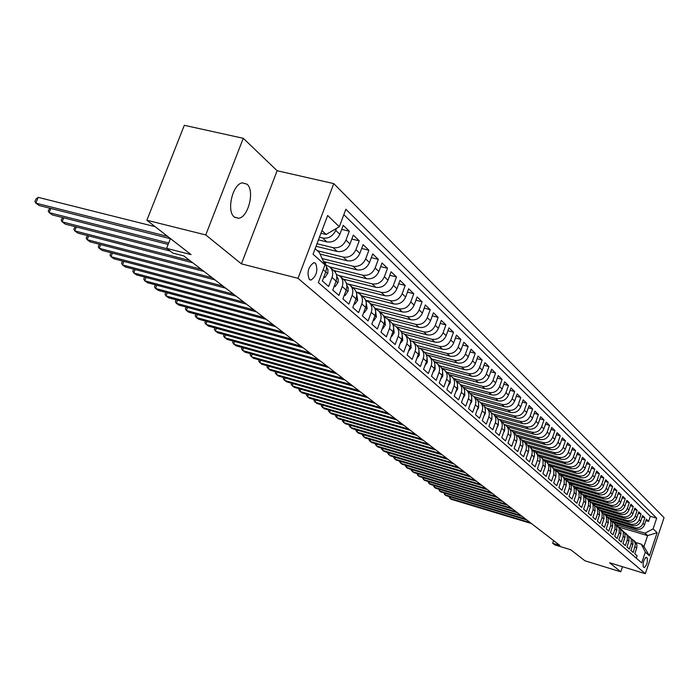 <?xml version="1.0" encoding="UTF-8"?>
<svg xmlns="http://www.w3.org/2000/svg" width="699" height="699" viewBox="0 0 699 699"><rect width="100%" height="100%" fill="white"/><g stroke="black" fill="none" stroke-linecap="round" stroke-linejoin="round"><path stroke-width="1.05" d="M234.305 217.04L238.621 218.28C248.346 217.45 254.986 190.425 246.992 184.169L242.247 182.867C232.54 184.143 226.258 211.255 234.305 217.04M309.386 279.53L311.055 280.063C316.708 275.817 318.202 270.198 315.52 263.217L313.764 262.667C308.119 267.027 306.669 272.654 309.386 279.53M243.269 138.306L184.318 125.304L146.869 220.246L205.768 234.943L241.417 263.873L298.036 278.316L333.773 183.619L277.127 170.739L243.269 138.306L205.768 234.943M298.036 278.316L645.352 573.696L664.05 517.636L333.773 183.619M645.352 573.696L609.642 562.774L620.782 571.808L622.494 566.706M620.782 571.808L584.949 560.799L570.777 549.781L554.849 544.914L552.664 543.245L559.908 545.456L183.863 255.939L172.836 253.108L166.607 248.346L191.063 254.602L146.869 220.246M323.209 269.631L325.751 271.894L322.353 280.954L328.635 286.441L332.008 277.442L336.114 281.103C337.53 276.725 336.717 273.187 333.676 270.504L330.339 267.499M336.114 281.103L332.768 290.059L338.893 295.397L342.204 286.511L346.206 290.068C347.595 285.742 346.783 282.247 343.777 279.591L340.535 276.664M346.206 290.068L342.921 298.919L348.88 304.117L352.139 295.336L356.044 298.805C357.407 294.532 356.604 291.081 353.624 288.442L350.47 285.603M356.044 298.805L352.803 307.543L358.613 312.619L361.82 303.943L365.629 307.324C366.966 303.104 366.162 299.679 363.209 297.066L360.151 294.314M365.629 307.324L362.432 315.957L368.093 320.902L371.256 312.331L374.97 315.625C376.289 311.457 375.494 308.067 372.567 305.48L369.596 302.807M374.97 315.625L371.824 324.161L377.346 328.984L380.466 320.509L384.083 323.724C385.385 319.6 384.581 316.254 381.689 313.685L378.797 311.09M384.083 323.724L380.981 332.156L386.372 336.866L389.439 328.486L392.969 331.623C394.253 327.543 393.458 324.231 390.584 321.689L387.779 319.163M392.969 331.623L389.92 339.959L395.171 344.555L398.203 336.271L401.645 339.33C402.912 335.302 402.117 332.025 399.269 329.5L396.543 327.045M401.645 339.33L398.64 347.578L403.769 352.06L406.748 343.864L410.112 346.853C411.362 342.868 410.566 339.627 407.744 337.128L405.097 334.742M410.112 346.853L407.15 355.005L412.157 359.382L415.101 351.282L418.378 354.201C419.61 350.26 418.823 347.053 416.027 344.572L413.441 342.248M418.378 354.201L415.459 362.265L420.352 366.538L423.253 358.526L426.46 361.383C427.666 357.477 426.879 354.297 424.11 351.842L421.602 349.587M426.46 361.383L423.577 369.352L428.356 373.528L431.213 365.603L434.35 368.39C435.538 364.537 434.761 361.383 432.008 358.945L429.57 356.752M434.35 368.39L431.501 376.28L436.167 380.361L438.989 372.523L442.056 375.241C443.227 371.422 442.458 368.312 439.732 365.892L437.356 363.76M442.056 375.241L439.252 383.043L443.813 387.028L446.6 379.277L449.597 381.942C450.75 378.159 449.981 375.075 447.273 372.681L444.957 370.601M449.597 381.942L446.827 389.658L451.283 393.554L454.035 385.883L456.963 388.487C458.107 384.747 457.338 381.689 454.656 379.321L452.402 377.294M456.963 388.487L454.228 396.123L458.588 399.933L461.305 392.349L464.171 394.891C465.298 391.195 464.529 388.163 461.873 385.813L459.68 383.838M464.171 394.891L461.471 402.449L465.735 406.18L468.417 398.666L471.213 401.156C472.332 397.495 471.563 394.498 468.933 392.156L466.792 390.234M471.213 401.156L468.548 408.635L472.725 412.288L475.372 404.852L478.116 407.281C479.208 403.664 478.448 400.693 475.836 398.369L473.756 396.499M478.116 407.281L475.486 414.69L479.575 418.255L482.179 410.898L484.861 413.284C485.945 409.693 485.193 406.748 482.598 404.45L480.571 402.633M484.861 413.284L482.266 420.615L486.268 424.11L488.846 416.822L491.476 419.155C492.542 415.599 491.79 412.69 489.221 410.409L487.238 408.627M491.476 419.155L488.907 426.407L492.821 429.833L495.373 422.615L497.941 424.905C498.999 421.383 498.247 418.5 495.696 416.237L493.765 414.498M497.941 424.905L495.408 432.087L499.243 435.442L501.76 428.295L504.276 430.532C505.316 427.054 504.573 424.188 502.048 421.943L500.161 420.256M504.276 430.532L501.777 437.653L505.534 440.929L508.016 433.861L510.488 436.054C511.511 432.602 510.777 429.763 508.26 427.543L506.426 425.892M510.488 436.054L508.007 443.096L511.694 446.312L514.149 439.304L516.57 441.453L517.033 438.762L516.587 436.15L515.285 433.913L512.568 431.405M516.57 441.453L514.123 448.435L517.732 451.58L520.152 444.643L522.529 446.748L522.992 444.083L522.546 441.497L521.253 439.278L518.579 436.814M522.529 446.748L520.108 453.66L523.647 456.753L526.041 449.876L528.365 451.938L528.82 449.3L528.383 446.731L527.09 444.529L524.468 442.118M528.365 451.938L525.98 458.789L529.44 461.812L531.817 455.005L534.088 457.032L534.543 454.411L534.106 451.869L530.253 447.316M534.088 457.032L531.729 463.813L535.128 466.783L537.479 460.038L539.707 462.022L540.152 459.426L539.715 456.901L535.915 452.41M539.707 462.022L537.374 468.741L540.703 471.65L543.027 464.966L545.211 466.915L545.211 461.838L541.472 457.408M545.159 467.063L542.905 473.572L546.172 476.43L548.47 469.807L550.62 471.711L550.611 466.687L546.924 462.31M550.62 471.711L548.331 478.308L551.537 481.113L553.809 474.551L555.915 476.421L555.906 471.441L552.271 467.124M555.915 476.421L553.66 482.957L556.806 485.709L559.043 479.208L561.114 481.043L561.428 479.802L561.105 476.106L558.99 473.171L583.7 480.274L585.579 482.013C589.738 482.764 592.717 481.148 594.517 477.164L596.623 470.995L599.366 473.651L596.037 472.707M561.114 481.043L558.885 487.526L561.97 490.217L564.189 483.778L566.216 485.578L566.199 480.685L562.66 476.473M566.216 485.578L564.006 492L567.038 494.647L569.239 488.26L571.232 490.034L571.205 485.176L567.719 481.017M571.232 490.034L569.047 496.395L572.018 498.999L574.194 492.664L576.151 494.403L576.125 489.588L572.673 485.482M576.151 494.403L573.984 500.711L576.911 503.263L579.06 496.989L580.983 498.693L580.948 493.922L577.549 489.859M580.983 498.693L578.842 504.949L581.708 507.457L583.831 501.235L585.718 502.913L585.692 498.177L582.337 494.167M585.718 502.913L583.604 509.117L586.426 511.572L588.532 505.403L590.384 507.055L590.349 502.354L587.029 498.396M590.384 507.055L588.287 513.206L591.057 515.617L593.136 509.501L594.963 511.118L595.129 510.541L594.692 505.919L591.651 502.546M594.963 511.118L592.883 517.216L595.6 519.593L597.671 513.529L599.454 515.119L599.628 514.543L599.192 509.964L596.186 506.626M599.454 515.119L597.4 521.166L600.074 523.499L602.119 517.478L603.875 519.042L604.041 518.475L603.604 513.931L600.642 510.637M603.875 519.042L601.839 525.045L604.469 527.334L606.496 521.367L608.226 522.904L608.383 522.336L607.955 517.828L605.028 514.578M608.226 522.904L606.208 528.855L608.794 531.109L610.795 525.194L612.49 526.697L612.656 526.137L612.446 522.188L609.327 518.448M612.49 526.697L610.498 532.603L613.04 534.822L615.024 528.951L616.693 530.436L616.85 529.877L616.422 525.438L613.565 522.258M616.693 530.436L614.718 536.282L617.208 538.466L619.174 532.638L620.817 534.097L620.983 533.547L620.546 529.143L617.724 525.998M620.817 534.097L618.86 539.908L621.315 542.048L623.263 536.273L624.88 537.706L625.037 537.164L624.827 533.302L621.822 529.685M624.88 537.706L622.94 543.472L625.36 545.578L627.283 539.846L628.873 541.262L629.03 540.72L628.602 536.378L625.85 533.302M628.873 541.262L626.951 546.976L629.327 549.047L631.241 543.359L632.805 544.748L632.962 544.215L632.744 540.406L629.808 536.867M632.805 544.748L630.9 550.419L633.242 552.463L635.443 544.084L634.299 541.07L632.149 539.235M613.844 522.503L636.378 529.169C640.179 529.886 642.888 528.435 644.504 524.827L646.374 519.226L648.611 521.393L645.911 520.606M611.808 520.938L634.841 527.745C638.65 528.461 641.367 527.002 642.993 523.385L644.871 517.776L642.128 516.972M644.871 517.776L642.599 515.565L640.703 521.209C639.078 524.844 636.352 526.303 632.525 525.587L609.825 518.894M605.745 515.224L628.602 521.952C632.455 522.669 635.208 521.201 636.85 517.531L638.764 511.851L641.07 514.088L638.283 513.276M601.594 511.493L624.618 518.256C628.506 518.981 631.276 517.487 632.936 513.791L634.858 508.068L637.208 510.34L634.377 509.519M597.383 507.701L620.572 514.499C624.487 515.224 627.274 513.721 628.951 509.99L630.9 504.224L633.285 506.539L630.402 505.7M593.119 503.848L616.457 510.672C620.397 511.406 623.211 509.886 624.897 506.128L626.863 500.309L629.292 502.668L626.356 501.812M588.75 499.925L612.272 506.792C616.238 507.518 619.078 505.989 620.782 502.205L622.765 496.334L625.229 498.728L622.241 497.863M584.285 495.932L608.008 502.834C612.009 503.568 614.867 502.031 616.588 498.204L618.589 492.297L621.105 494.726L618.065 493.852M579.724 491.86L603.674 498.815C607.711 499.549 610.594 497.994 612.324 494.141L614.351 488.182L616.902 490.654L613.809 489.763M575.059 487.71L599.27 494.726C603.333 495.46 606.234 493.887 607.99 490.008L610.035 483.996L612.63 486.513L609.484 485.613M570.288 483.481L594.788 490.567C598.877 491.301 601.813 489.719 603.578 485.796L605.64 479.741L608.287 482.301L605.081 481.384M565.421 479.182L590.227 486.329C594.342 487.072 597.304 485.464 599.087 481.515L601.175 475.407L603.866 478.011L600.598 477.085M555.382 470.322L580.852 477.627C585.037 478.378 588.042 476.744 589.869 472.725L591.992 466.504L594.779 469.212L591.398 468.251M550.594 465.884L576.037 473.162C580.257 473.913 583.289 472.262 585.124 468.208L587.274 461.934L590.113 464.686L586.671 463.708M545.77 461.375L571.135 468.61C575.391 469.361 578.449 467.692 580.301 463.603L582.477 457.277L585.369 460.082L581.856 459.094M540.711 456.744L566.138 463.979C570.428 464.73 573.512 463.044 575.391 458.92L577.584 452.541L580.528 455.39L576.946 454.385M535.469 452L561.052 459.252C565.377 460.012 568.488 458.308 570.384 454.149L572.603 447.709L575.6 450.619L571.957 449.597M530.087 447.15L555.871 454.446C560.231 455.206 563.368 453.485 565.29 449.282L567.527 442.79L570.585 445.752L566.863 444.713M524.573 442.214L550.594 449.544C554.989 450.305 558.151 448.566 560.091 444.328L562.354 437.775L565.474 440.798L561.681 439.741M518.981 437.181L545.211 444.547C549.641 445.315 552.839 443.559 554.796 439.278L557.086 432.664L560.257 435.739L556.395 434.664M513.276 432.052L539.724 439.461C544.198 440.221 547.422 438.448 549.397 434.131L551.712 427.456L554.954 430.593L551.004 429.501M507.465 426.818L534.132 434.271C538.641 435.031 541.891 433.24 543.892 428.88L546.234 422.144L549.536 425.341L545.508 424.232M501.541 421.488L528.427 428.976C532.97 429.745 536.255 427.928 538.274 423.524L540.65 416.726L544.014 419.994L539.908 418.858M495.495 416.054L522.607 423.577C527.195 424.345 530.506 422.511 532.551 418.072L534.953 411.204L538.379 414.533L534.185 413.38M489.352 410.514L516.675 418.063C521.297 418.841 524.643 416.98 526.705 412.497L529.134 405.569L532.638 408.967L528.357 407.797M483.061 404.861L510.62 412.445C515.285 413.223 518.658 411.344 520.746 406.818L523.202 399.819L526.775 403.279L522.406 402.091M476.596 399.077L504.442 406.704C509.143 407.482 512.55 405.586 514.665 401.016L517.146 393.948L520.799 397.486L516.334 396.272M469.955 393.153L498.134 400.85C502.878 401.628 506.321 399.714 508.453 395.092L510.969 387.954L514.691 391.571L510.13 390.339M463.14 387.106L491.685 394.874C496.482 395.651 499.96 393.712 502.118 389.046L504.661 381.837L508.461 385.525L503.804 384.275M456.141 380.92L485.106 388.766C489.947 389.553 493.459 387.587 495.643 382.869L498.221 375.59L502.1 379.356L497.339 378.08M448.976 374.594L478.387 382.536C483.271 383.314 486.819 381.322 489.029 376.56L491.633 369.212L495.6 373.056L490.733 371.763M441.619 368.12L471.528 376.158C476.447 376.944 480.03 374.926 482.266 370.121L484.914 362.694L488.959 366.626L483.979 365.297M434.07 361.505L464.512 369.649C469.483 370.435 473.101 368.39 475.364 363.532L478.037 356.027L482.179 360.046L477.085 358.701M426.338 354.734L457.338 362.991C462.354 363.777 466.006 361.715 468.304 356.805L471.012 349.22L475.25 353.327L470.034 351.955M419.601 348.128L450.007 356.184C455.075 356.971 458.762 354.882 461.087 349.919L463.83 342.257L468.164 346.451L462.825 345.061M412.218 341.234L442.511 349.229C447.622 350.016 451.353 347.901 453.703 342.877L456.482 335.136L460.912 339.426L455.451 338.01M404.415 334.122L434.839 342.108C440.003 342.894 443.769 340.754 446.145 335.677L448.976 327.848L453.502 332.243L447.91 330.793M396.298 326.809L426.993 334.83C432.2 335.616 436.01 333.44 438.422 328.312L441.287 320.395L445.918 324.895L440.195 323.419M387.945 319.321L418.954 327.368C424.223 328.154 428.076 325.952 430.514 320.771L433.415 312.768L438.159 317.372L432.288 315.869M379.426 311.649L410.732 319.74C416.054 320.526 419.942 318.29 422.414 313.047L425.359 304.956L430.217 309.666L424.206 308.137M370.706 303.803L402.318 311.92C407.683 312.706 411.624 310.443 414.123 305.14L417.111 296.961L422.082 301.785L415.922 300.229M361.767 295.773L393.686 303.916C399.112 304.703 403.096 302.405 405.63 297.04L408.662 288.774L413.756 293.711L407.43 292.121M352.619 287.534L384.852 295.712C390.33 296.498 394.35 294.174 396.927 288.739L400.003 280.378L405.219 285.437L398.736 283.82M343.235 279.102L375.791 287.306C381.322 288.084 385.394 285.734 388.006 280.238L391.125 271.771L396.482 276.961L389.824 275.31M333.624 270.452L366.503 278.691C372.095 279.469 376.219 277.075 378.867 271.518L382.03 262.955L387.517 268.267L380.684 266.59M323.803 261.592L356.979 269.849C362.632 270.627 366.8 268.198 369.483 262.571L372.698 253.903L378.325 259.364L371.309 257.643M320.072 254.078L347.211 260.779C352.916 261.548 357.137 259.093 359.863 253.396L363.122 244.624L368.897 250.225L361.689 248.468M316.044 246.293L337.18 251.474C342.947 252.243 347.22 249.744 349.981 243.977L353.301 235.1L359.225 240.84L351.815 239.058M318.456 239.871L326.887 241.915C332.715 242.684 337.04 240.15 339.845 234.305L343.209 225.323L349.299 231.22L341.68 229.403M332.008 277.442C333.423 273.047 332.61 269.499 329.57 266.8L326.049 265.192M342.204 286.511C343.602 282.16 342.79 278.656 339.775 275.983L336.368 274.41M352.139 295.336C353.511 291.046 352.707 287.577 349.718 284.93L346.424 283.383M361.82 303.943C363.174 299.696 362.37 296.271 359.408 293.641L356.219 292.13M371.256 312.331C372.593 308.137 371.789 304.738 368.854 302.143L365.769 300.657M380.466 320.509C381.776 316.367 380.972 313.003 378.063 310.426L375.075 308.967M647.265 558.047L646.252 557.217C643.735 559.646 642.748 562.844 643.281 566.81L644.286 567.623C646.793 565.22 647.79 562.022 647.265 558.047L645.561 557.531M315.135 248.678L319.356 252.505L324.983 264.895L318.351 282.571L641.726 562.896L645.317 552.131L641.315 544.18L635.915 542.564M324.983 264.895L313.056 254.2L327.639 215.502L339.303 226.729L345.865 209.246L656.684 518.142L653.111 528.837L657.121 532.699L649.415 555.801L645.317 552.131M319.452 237.241L322.693 238.027L326.887 241.915M316.997 243.741L333.1 247.682L337.18 251.474M317.39 250.723L343.226 257.083L347.211 260.779M322.108 258.56L353.1 266.249L356.979 269.849M329.736 266.939L362.729 275.179L366.503 278.691M339.295 275.633L372.104 283.881L375.791 287.306M348.294 284.039L381.252 292.374L384.852 295.712M356.175 291.999L390.182 300.657L393.686 303.916M365.594 300.212L398.893 308.748L402.318 311.92M374.76 308.224L407.395 316.638L410.732 319.74M383.681 316.044L415.695 324.336L418.954 327.368M392.349 323.672L423.804 331.868L426.993 334.83M400.789 331.116L431.72 339.216L434.839 342.108M409.002 338.377L439.461 346.398L442.511 349.229M416.98 345.472L447.028 353.423L450.007 356.184M424.73 352.392L454.429 360.291L457.338 362.991M432.253 359.146L461.663 367.001L464.512 369.649M439.566 365.743L468.741 373.572L471.528 376.158M446.748 372.209L475.661 380.003L478.387 382.536M453.782 378.535L482.441 386.294L485.106 388.766M460.667 384.73L489.073 392.445L491.685 394.874M467.413 390.793L495.565 398.474L498.134 400.85M474.018 396.735L501.934 404.38L504.442 406.704M480.501 402.563L508.164 410.164L510.62 412.445M486.854 408.268L514.263 415.835L516.675 418.063M493.022 413.843L520.248 421.383L522.607 423.577M498.981 419.286L526.111 426.827L528.427 428.976M504.634 424.573L531.86 432.165L534.132 434.271M510.087 429.728L537.496 437.391L539.724 439.461M516.028 434.944L543.027 442.528L545.211 444.547M521.838 440.064L548.453 447.561L550.594 449.544M527.527 445.088L553.774 452.498L555.871 454.446M533.084 449.999L558.99 457.347L561.052 459.252M538.518 454.822L564.119 462.1L566.138 463.979M543.831 459.549L569.143 466.766L571.135 468.61M549.012 464.188L574.089 471.353L576.037 473.162M554.071 468.732L578.938 475.853L580.852 477.627M560.449 474.796L585.579 482.013M563.866 477.557L588.375 484.617L590.227 486.329M568.645 481.856L592.97 488.881L594.788 490.567M573.346 486.085L597.488 493.066L599.27 494.726M577.968 490.235L601.926 497.19L603.674 498.815M582.503 494.324L606.286 501.235L608.008 502.834M586.977 498.335L610.577 505.22L612.272 506.792M591.38 502.293L614.788 509.125L616.457 510.672M595.679 506.163L618.93 512.979L620.572 514.499M599.873 509.964L623.01 516.762L624.618 518.256M603.927 513.686L627.02 520.484L628.602 521.952M607.807 517.312L630.961 524.145L632.525 525.587M648.611 521.393L650.323 516.29L343.838 214.663M336.446 228.416L335.712 230.364C332.89 236.236 328.547 238.787 322.693 238.027M349.299 231.22L345.961 240.141C343.174 245.934 338.893 248.451 333.1 247.682M359.225 240.84L355.94 249.657C353.196 255.38 348.958 257.861 343.226 257.083M368.897 250.225L365.664 258.927C362.964 264.58 358.779 267.027 353.1 266.249M378.325 259.364L375.136 267.962C372.48 273.554 368.338 275.956 362.729 275.179M387.517 268.267L384.38 276.769C381.75 282.291 377.661 284.668 372.104 283.881M396.482 276.961L393.388 285.367C390.802 290.819 386.757 293.161 381.252 292.374M405.219 285.437L402.178 293.746C399.618 299.137 395.625 301.444 390.182 300.657M413.756 293.711L410.75 301.924C408.233 307.254 404.275 309.526 398.893 308.748M422.082 301.785L419.12 309.91C416.639 315.179 412.725 317.416 407.395 316.638M430.217 309.666L427.299 317.704C424.843 322.912 420.973 325.122 415.695 324.336M438.159 317.372L435.285 325.315C432.856 330.47 429.029 332.654 423.804 331.868M445.918 324.895L443.079 332.75C440.685 337.844 436.901 340.002 431.72 339.216M453.502 332.243L450.698 340.02C448.339 345.061 444.59 347.185 439.461 346.398M460.912 339.426L458.151 347.123C455.818 352.113 452.113 354.21 447.028 353.423M468.164 346.451L465.429 354.07C463.131 358.998 459.461 361.077 454.429 360.291M475.25 353.327L472.559 360.859C470.278 365.743 466.652 367.788 461.663 367.001M482.179 360.046L479.523 367.499C477.277 372.331 473.677 374.358 468.741 373.572M488.959 366.626L486.338 374C484.119 378.779 480.562 380.78 475.661 380.003M495.6 373.056L493.013 380.361C490.812 385.097 487.29 387.071 482.441 386.294M502.1 379.356L499.54 386.591C497.373 391.274 493.878 393.231 489.073 392.445M508.461 385.525L505.936 392.689C503.787 397.329 500.335 399.251 495.565 398.474M514.691 391.571L512.192 398.657C510.078 403.253 506.653 405.158 501.934 404.38M520.799 397.486L518.326 404.511C516.238 409.055 512.848 410.942 508.164 410.164M526.775 403.279L524.337 410.234C522.267 414.743 518.911 416.604 514.263 415.835M532.638 408.967L530.226 415.853C528.182 420.309 524.853 422.152 520.248 421.383M538.379 414.533L536.002 421.357C533.975 425.778 530.672 427.596 526.111 426.827M544.014 419.994L541.655 426.748C539.654 431.126 536.386 432.934 531.86 432.165M549.536 425.341L547.203 432.043C545.22 436.377 541.987 438.159 537.496 437.391M554.954 430.593L552.647 437.233C550.681 441.523 547.474 443.288 543.027 442.528M560.257 435.739L557.985 442.318C556.037 446.574 552.865 448.321 548.453 447.561M565.474 440.798L563.219 447.316C561.297 451.528 558.143 453.258 553.774 452.498M570.585 445.752L568.357 452.209C566.452 456.395 563.333 458.098 558.99 457.347M575.6 450.619L573.398 457.024C571.511 461.165 568.418 462.852 564.119 462.1M580.528 455.39L578.353 461.742C576.483 465.849 573.416 467.517 569.143 466.766M585.369 460.082L583.211 466.373C581.358 470.444 578.318 472.105 574.089 471.353M590.113 464.686L587.981 470.925C586.155 474.962 583.132 476.604 578.938 475.853M594.779 469.212L592.665 475.39C590.856 479.392 587.868 481.017 583.7 480.274M599.366 473.651L597.269 479.785C595.478 483.752 592.507 485.359 588.375 484.617M603.866 478.011L601.795 484.092C600.013 488.024 597.077 489.623 592.97 488.881M608.287 482.301L606.234 488.33C604.478 492.227 601.559 493.809 597.488 493.066M612.63 486.513L610.603 492.498C608.855 496.36 605.963 497.924 601.926 497.19M616.902 490.654L614.893 496.587C613.163 500.423 610.297 501.969 606.286 501.235M621.105 494.726L619.113 500.615C617.4 504.416 614.552 505.945 610.577 505.22M625.229 498.728L623.263 504.564C621.56 508.339 618.737 509.859 614.788 509.125M629.292 502.668L627.335 508.453C625.657 512.192 622.853 513.704 618.93 512.979M633.285 506.539L631.346 512.28C629.685 515.993 626.907 517.487 623.01 516.762M637.208 510.34L635.295 516.045C633.644 519.724 630.882 521.201 627.02 520.484M641.07 514.088L639.174 519.741C637.54 523.394 634.797 524.862 630.961 524.145M636.291 558.186L637.086 555.819L634.779 553.809L636.824 547.649L636.903 544.923L635.837 542.45L633.705 540.371M641.315 544.18L643.945 546.566L647.606 535.609L645.002 533.162L653.111 528.837M618.982 527.125L647.606 535.609L657.121 532.699M615.898 524.547L645.002 533.162M170.434 238.56L166.607 248.346M553.582 540.58L552.664 543.245M320.963 233.23L326.145 234.48L321.968 230.565M650.323 516.29L656.684 518.142M628.226 535.714L631.18 539.008L631.241 543.359M624.242 532.14L627.23 535.46L627.283 539.846M620.188 528.505L623.211 531.852L623.263 536.273M616.064 524.8L619.122 528.182L619.174 532.638M611.878 521.043L613.827 522.537L614.971 524.451L615.024 528.951M607.614 517.216L609.598 518.728L610.743 520.659L610.795 525.194M603.281 513.328L605.29 514.857L606.444 516.806L606.496 521.367M598.868 509.37L600.913 510.925L602.075 512.883L602.119 517.478M594.377 505.342L596.457 506.915L597.628 508.889L597.671 513.529M589.807 501.244L591.922 502.834L593.101 504.827L593.136 509.501M585.159 497.076L587.309 498.684L588.497 500.694L588.532 505.403M580.432 492.83L582.608 494.464L583.805 496.482L583.831 501.235M575.609 488.505L577.828 490.156L579.034 492.192L579.06 496.989M570.707 484.11L572.953 485.779L574.167 487.832L574.194 492.664M565.709 479.628L568.986 482.826L569.65 485.796L569.239 488.26M560.615 475.058L562.948 476.779L564.172 478.859L564.189 483.778M555.425 470.41L557.802 472.148L559.034 474.245L559.043 479.208M550.139 465.665L552.131 466.984L553.8 469.545L553.809 474.551M544.757 460.842L546.784 462.179L548.226 464.18L548.872 466.609L548.47 469.807M539.261 455.914L541.76 457.723L543.027 459.881L543.027 464.966M533.66 450.899L535.775 452.27L537.479 454.9L537.924 457.434L537.479 460.038M527.955 445.779L530.113 447.177L531.581 449.23L532.245 451.72L531.817 455.005M522.127 440.562L524.329 441.978L525.814 444.048L526.504 447.229L526.041 449.876M516.185 435.232L518.44 436.674L519.925 438.762L520.624 441.969L520.152 444.643M510.121 429.798L511.93 430.837C514.429 433.057 515.172 435.879 514.149 439.304M503.935 424.258L505.788 425.315C508.313 427.552 509.055 430.392 508.016 433.861M497.618 418.596L499.523 419.68C502.057 421.925 502.808 424.8 501.76 428.295M463.891 387.307L463.673 387.919M491.17 412.821L493.118 413.922C495.678 416.185 496.43 419.085 495.373 422.615M457.137 381.182L456.831 382.038M484.582 406.923L486.583 408.041C489.169 410.33 489.92 413.258 488.846 416.822M450.235 374.935L449.973 375.651M477.854 400.894L479.916 402.039C482.511 404.345 483.271 407.299 482.179 410.898M443.183 368.539L442.965 369.151M470.977 394.743L473.092 395.905C475.713 398.229 476.473 401.209 475.372 404.852M435.984 362.012L435.792 362.536M463.953 388.452L466.128 389.64C468.767 391.982 469.536 394.987 468.417 398.666M428.618 355.345L428.452 355.817M456.77 382.021L458.998 383.227C461.672 385.595 462.441 388.635 461.305 392.349M421.104 348.53L420.938 348.984M449.431 375.45L451.72 376.682C454.411 379.068 455.18 382.135 454.035 385.883M413.415 341.558L413.231 342.047M441.917 368.731L444.276 369.981C446.993 372.384 447.762 375.485 446.6 379.277M405.551 334.428L405.35 334.97M434.236 361.855L436.665 363.131C439.4 365.56 440.178 368.688 438.989 372.523M397.513 327.132L397.294 327.726M426.373 354.821L428.871 356.123C431.632 358.57 432.41 361.733 431.213 365.603M389.291 319.661L389.055 320.308M418.325 347.621L420.894 348.958C423.681 351.422 424.468 354.611 423.253 358.526M380.876 312.025L380.614 312.724M410.086 340.256L412.733 341.61C415.547 344.1 416.333 347.324 415.101 351.282M372.261 304.205L371.982 304.956M401.654 332.715L404.38 334.096C407.211 336.603 408.006 339.863 406.748 343.864M363.436 296.193L363.139 297.005M393.013 324.991L395.817 326.398C398.675 328.932 399.47 332.217 398.203 336.271M354.41 287.988L354.087 288.844M384.153 317.075L387.054 318.508C389.937 321.068 390.732 324.388 389.439 328.486M345.157 279.583L344.799 280.544M335.677 270.967L335.232 272.138M325.952 262.134L325.385 263.637M325.751 271.894C327.184 267.464 326.372 263.89 323.314 261.181L323.288 261.155M339.303 226.729L326.145 234.48M643.945 546.566L649.415 555.801M241.417 263.873L277.127 170.739M450.418 496.954L449.911 498.378L530.279 522.642M449.055 496.543L449.911 498.378L451.178 499.287L531.423 523.525M445.298 493.267L444.774 494.726L525.674 519.104M443.926 492.856L444.774 494.726L446.067 495.643L526.836 519.995M440.09 489.527L439.566 491.004L521 515.504M438.719 489.117L439.566 491.004L440.877 491.939L522.179 516.404M434.804 485.726L434.271 487.229L516.246 511.843M433.432 485.316L434.271 487.229L435.599 488.182L517.443 512.76M429.439 481.864L428.889 483.393L511.415 508.121M428.059 481.454L428.889 483.393L430.243 484.355L512.629 509.055M423.978 477.941L423.428 479.497L506.504 504.346M422.598 477.531L423.428 479.497L424.8 480.475L507.745 505.298M418.439 473.957L417.871 475.538L501.515 500.501M417.05 473.538L417.871 475.538L419.269 476.535L502.773 501.471M412.803 469.903L412.227 471.51L496.447 496.596M411.414 469.483L411.187 470.104L413.642 472.524L497.723 497.583M407.08 465.779L406.486 467.421L491.292 492.629M405.682 465.368L405.455 466.006L406.486 467.421L407.936 468.452L492.585 493.625M401.261 461.593L400.658 463.262L486.041 488.584M399.863 461.174L399.618 461.838L402.126 464.311L487.36 489.606M395.346 457.329L394.725 459.033L480.711 484.477M393.939 456.919L393.686 457.609L396.219 460.099L482.048 485.517M389.326 453.004L388.696 454.734L475.285 480.3M387.919 452.585L387.657 453.301L390.217 455.818L476.648 481.358M383.209 448.601L382.571 450.366L469.763 476.054M381.794 448.181L381.523 448.924L384.109 451.467L471.152 477.12M376.988 444.118L376.333 445.918L464.145 471.729M375.573 443.699L375.293 444.468L377.906 447.037L465.56 472.812M370.662 439.557L369.989 441.392L458.43 467.325M369.238 439.147L368.95 439.942L371.588 442.537L459.863 468.435M364.223 434.927L363.532 436.796L452.611 462.852M362.79 434.507L362.493 435.328L365.158 437.95L454.07 463.979M357.67 430.208L356.971 432.113L446.687 458.291M356.237 429.789L355.922 430.645L358.622 433.293L448.181 459.435M350.994 425.403L350.286 427.342L440.658 453.642M349.561 424.983L349.238 425.866L351.964 428.548L442.179 454.813M344.214 420.51L343.48 422.493L434.516 448.915M342.772 420.09L342.431 421.008L345.192 423.716L436.062 450.104M337.302 415.529L336.56 417.556L428.26 444.101M335.861 415.119L335.511 416.062L338.299 418.797L429.833 445.315M545.237 466.923L545.412 466.25M330.269 410.462L329.5 412.524L421.89 439.199M328.818 410.051L328.46 411.029L331.282 413.791L423.498 440.431M539.576 462.397L540.012 460.886M323.104 405.298L322.326 407.403L415.398 434.201M321.654 404.887L321.278 405.901L324.126 408.697L417.032 435.46M533.879 457.644L534.455 455.565M315.808 400.038L315.004 402.187L408.784 429.107M314.358 399.627L313.965 400.684L316.848 403.506L410.453 430.392M528.068 452.795L528.767 450.2M308.373 394.682L307.56 396.875L402.047 423.917M306.922 394.271L306.512 395.363L309.43 398.212L403.742 425.228M522.136 447.849L522.957 444.774M300.797 389.221L299.967 391.466L395.171 418.631M299.347 388.81L298.919 389.937L301.872 392.829L396.901 419.959M516.089 442.808L517.015 439.269M293.082 383.655L292.226 385.944L388.172 413.231M291.623 383.244L291.186 384.415L294.174 387.333L389.928 414.594M509.921 437.661L510.742 436.263L510.952 433.668M285.218 377.984L284.344 380.326L381.025 407.735M283.759 377.574L283.296 378.788L286.328 381.741L382.825 409.116M503.621 432.401L504.582 430.794L504.757 427.98M277.197 372.2L276.297 374.594L373.738 402.126M275.738 371.789L275.257 373.048L278.324 376.036L375.573 403.533M497.19 427.037L498.291 425.202L498.431 422.187M269.028 366.302L268.101 368.749L366.302 396.403M267.56 365.892L267.062 367.193L270.172 370.217L368.172 397.845M490.619 421.558L491.869 419.496L491.974 416.281M260.692 360.291L259.748 362.79L358.718 390.558M259.224 359.871L258.709 361.226L261.854 364.284L360.632 392.034M483.918 415.957L485.316 413.668L485.368 410.269M252.19 354.148L251.221 356.708L350.977 384.599M250.714 353.738L250.181 355.144L253.361 358.238L352.925 386.101M477.059 410.243L478.614 407.718L478.623 404.127M243.514 347.884L242.518 350.505L343.078 378.517M242.037 347.482L241.487 348.932L244.711 352.069L345.061 380.046M470.06 404.406L471.773 401.637L471.738 397.871M234.663 341.496L233.641 344.17L335.004 372.305M233.186 341.086L232.61 342.597L235.878 345.769L337.04 373.869M462.904 398.43L464.783 395.424L464.686 391.475M225.628 334.97L224.58 337.713L326.765 365.961M224.152 334.568L223.558 336.132L226.86 339.338L328.845 367.56M455.591 392.331L457.635 389.072L457.487 384.957M216.402 328.312L215.327 331.116L318.351 359.478M214.934 327.91L214.313 329.526L217.66 332.776L320.474 361.112M448.103 386.084L450.331 382.58L450.13 378.29M206.991 321.514L205.89 324.38L309.753 352.864M205.515 321.112L204.868 322.789L208.267 326.075L311.92 354.533M440.536 379.478L442.86 375.94L442.598 371.484M197.371 314.567L196.244 317.503L300.963 346.092M195.903 314.166L195.231 315.904L196.244 317.503L198.673 319.233L303.183 347.796M432.803 372.672L435.215 369.142L434.892 364.52M187.55 307.464L186.388 310.478L291.981 339.181M186.083 307.062L185.375 308.871L186.388 310.478L188.87 312.252L294.244 340.92M424.896 365.708L427.395 362.196L427.01 357.407M177.52 300.212L176.323 303.296L282.798 332.112M176.043 299.81L175.318 301.688L176.323 303.296L178.857 305.105L285.113 333.895M416.796 358.578L419.391 355.083L418.937 350.129M167.262 292.794L166.03 295.965L273.405 324.878M165.794 292.4L165.034 294.349L166.03 295.965L168.625 297.809L275.773 326.704M408.504 351.282L411.204 347.805L410.68 342.685M156.786 285.209L155.51 288.46L263.803 317.486M155.309 284.816L154.523 286.843L155.51 288.46L158.166 290.356L266.223 319.347M400.011 343.803L402.816 340.352L402.213 335.066M146.065 277.459L144.754 280.797L253.973 309.919M144.606 277.075L143.776 279.163L144.754 280.797L147.472 282.728L256.454 311.824M391.318 336.149L391.693 336.481L394.219 332.715L393.554 327.272M135.099 269.526L133.754 272.951L243.916 302.169M133.684 269.15L132.784 271.317L133.754 272.951L136.532 274.925L246.45 304.126M391.239 336.359L391.693 336.481M382.397 328.303L382.842 328.687L385.42 324.895L384.668 319.286M123.889 261.409L122.5 264.93L233.615 294.244M122.526 261.05L121.539 263.287L122.5 264.93L125.339 266.948L236.21 296.245M382.309 328.547L382.842 328.687M373.266 320.256L373.773 320.71L376.403 316.874L375.564 311.107M112.417 253.108L110.984 256.716L223.068 286.118M111.097 252.758L110.031 255.074L110.984 256.716L113.893 258.787L225.725 288.171M373.152 320.544L373.773 320.71M363.891 312.007L364.476 312.523L367.15 308.661L366.232 302.719M100.673 244.606L99.197 248.311L212.269 277.8M99.407 244.274L98.253 246.66L99.197 248.311L102.176 250.434L214.986 279.906M363.768 312.339L364.476 312.523M354.279 303.549L354.943 304.126L357.67 300.229L356.665 294.13M88.659 235.895L87.13 239.705L201.198 269.281M87.445 235.58L86.195 238.053L87.13 239.705L90.18 241.88L203.986 271.43M354.148 303.925L354.943 304.126M344.424 294.864L345.166 295.52L348.093 291.099L348.154 287.708L346.844 285.314M76.348 226.974L74.776 230.897L189.848 260.544M75.186 226.677L73.849 229.237L74.776 230.897L77.895 233.117L192.714 262.754M344.266 295.293L345.166 295.52M334.305 285.961L335.127 286.686L338.115 282.213L338.272 279.189L336.769 276.28M63.74 217.835L62.115 221.863L167.148 248.757M62.63 217.555L61.197 220.202L62.115 221.863L65.304 224.143L170.11 251.02M334.122 286.433L335.127 286.686M323.908 276.813L324.825 277.617L327.866 273.099L327.918 269.534L326.485 267.07M50.817 208.468L49.14 212.618L168.686 243.016M49.769 208.197L48.231 210.949L49.14 212.618L52.416 214.951L168.136 244.432M323.716 277.337L324.825 277.617M155.161 226.686L38.183 197.363L35.841 203.129L167.69 236.428M38.183 197.363L35.885 199.163L34.95 201.469L35.841 203.129L39.196 205.523L170.373 238.708M634.841 527.745L636.378 529.169M642.993 523.385L644.504 524.827M335.712 230.364L339.845 234.305M345.961 240.141L349.981 243.977M355.94 249.657L359.863 253.396M365.664 258.927L369.483 262.571M375.136 267.962L378.867 271.518M384.38 276.769L388.006 280.238M393.388 285.367L396.927 288.739M402.178 293.746L405.63 297.04M410.75 301.924L414.123 305.14M419.12 309.91L422.414 313.047M427.299 317.704L430.514 320.771M435.285 325.315L438.422 328.312M443.079 332.75L446.145 335.677M450.698 340.02L453.703 342.877M458.151 347.123L461.087 349.919M465.429 354.07L468.304 356.805M472.559 360.859L475.364 363.532M479.523 367.499L482.266 370.121M486.338 374L489.029 376.56M493.013 380.361L495.643 382.869M499.54 386.591L502.118 389.046M505.936 392.689L508.453 395.092M512.192 398.657L514.665 401.016M518.326 404.511L520.746 406.818M524.337 410.234L526.705 412.497M530.226 415.853L532.551 418.072M536.002 421.357L538.274 423.524M541.655 426.748L543.892 428.88M547.203 432.043L549.397 434.131M552.647 437.233L554.796 439.278M557.985 442.318L560.091 444.328M563.219 447.316L565.29 449.282M568.357 452.209L570.384 454.149M573.398 457.024L575.391 458.92M578.353 461.742L580.301 463.603M583.211 466.373L585.124 468.208M587.981 470.925L589.869 472.725M592.665 475.39L594.517 477.164M597.269 479.785L599.087 481.515M601.795 484.092L603.578 485.796M606.234 488.33L607.99 490.008M610.603 492.498L612.324 494.141M614.893 496.587L616.588 498.204M619.113 500.615L620.782 502.205M623.263 504.564L624.897 506.128M627.335 508.453L628.951 509.99M631.346 512.28L632.936 513.791M635.295 516.045L636.85 517.531M639.174 519.741L640.703 521.209M635.129 546.819L636.667 548.182M478.081 407.368L478.562 407.805M471.187 401.243L471.72 401.724M464.136 394.979L464.73 395.512M456.928 388.574L457.583 389.16M449.562 382.03L450.27 382.668M442.021 375.337L442.799 376.027M434.315 368.487L435.154 369.238M426.425 361.479L427.334 362.292M418.343 354.297L419.33 355.179M410.077 346.957L411.143 347.901M401.61 339.426L402.755 340.448M392.934 331.719L394.157 332.811M384.048 323.82L385.359 324.991M374.935 315.73L376.333 316.97M365.586 307.429L367.089 308.757M356.001 298.91L357.6 300.325M346.171 290.172L347.866 291.684M336.079 281.208L337.888 282.815M325.717 271.998L327.639 273.711M234.646 217.31L238.621 218.28M309.587 279.687L311.055 280.063M557.514 471.842L558.99 473.171"/></g></svg>
